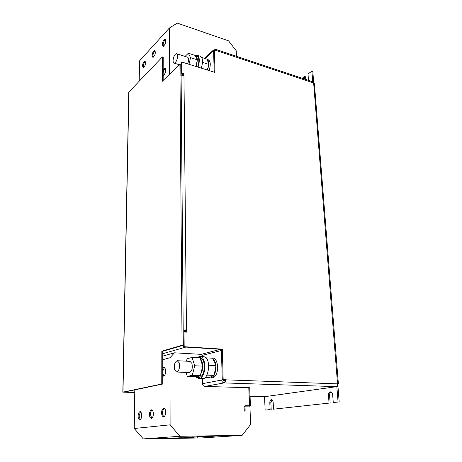 <?xml version="1.0" encoding="UTF-8"?>
<svg xmlns="http://www.w3.org/2000/svg" width="462" height="462" viewBox="0 0 462 462"><rect width="100%" height="100%" fill="white"/><g stroke="black" fill="none" stroke-linecap="round" stroke-linejoin="round"><path stroke-width="0.69" d="M145.565 62.705L144.947 60.967C143.422 61.954 142.625 63.617 142.556 65.956L143.174 67.706C144.693 66.719 145.49 65.05 145.565 62.705M145.287 61.261C143.948 62.809 143.295 64.455 143.33 66.187L143.607 67.648M155.359 52.125L154.724 50.375C153.113 51.392 152.269 53.113 152.194 55.544L152.835 57.3C154.447 56.283 155.29 54.562 155.359 52.125M155.07 50.67C153.638 52.27 152.939 53.973 152.98 55.786L153.274 57.253M163.167 75.537C164.842 74.278 165.679 72.499 165.685 70.201L164.963 68.307L163.178 69.929M165.327 68.59C164.12 69.589 163.404 71.032 163.173 72.927M165.691 40.974L165.032 39.218C163.317 40.263 162.422 42.048 162.353 44.577L163.011 46.339C164.726 45.293 165.615 43.503 165.691 40.974M165.384 39.518C163.848 41.158 163.103 42.931 163.15 44.837L163.461 46.304M161.66 412.785C161.544 414.801 162.168 416.21 163.536 417.019C165.067 416.06 165.777 414.472 165.673 412.243C165.783 410.227 165.159 408.824 163.802 408.027C162.266 408.974 161.556 410.562 161.66 412.785M164.276 408.165C163.063 409.471 162.514 411.018 162.618 412.791C162.514 414.385 162.982 415.754 164.022 416.886M162.745 375.802L163.456 376.137C165.032 375.184 165.771 373.573 165.673 371.315C165.783 369.473 165.211 368.185 163.964 367.446L162.757 368.237M162.751 373.44L163.935 376.028M138.15 415.967C138.023 417.867 138.565 419.201 139.767 419.964C141.118 419.069 141.759 417.573 141.69 415.488C141.805 413.582 141.268 412.26 140.073 411.509C138.721 412.399 138.08 413.883 138.15 415.967M140.529 411.659L139.068 415.967L140.234 419.814M149.538 414.426C149.417 416.383 150 417.752 151.282 418.537C152.714 417.613 153.39 416.071 153.303 413.917C153.419 411.96 152.835 410.597 151.565 409.823C150.127 410.741 149.451 412.271 149.538 414.426M152.033 409.967C150.907 411.244 150.387 412.728 150.479 414.431L151.755 418.393M179.146 362.78C180.007 367.74 179.158 370.819 176.6 372.02L174.694 369.9C173.856 364.945 174.717 361.885 177.269 360.712L179.146 362.78M177.269 360.712L189.986 361.365L191.915 363.415C192.827 368.318 191.978 371.367 189.374 372.551L176.6 372.02M205.203 377.494L212.087 377.962C213.305 377.98 214.42 377.246 215.442 375.762C219.3 370.478 217.521 357.894 213.046 358.114L210.62 358.096M212.162 358.183L211.4 358.021M210.429 377.899C211.642 377.916 212.757 377.183 213.773 375.693L214.195 374.994C215.511 372.447 216.077 369.45 215.91 365.996L215.846 365.275C215.436 361.942 214.426 359.69 212.815 358.518L212.676 358.212L206.104 357.848M197.17 377.402L200.092 375.693L195.438 376.669L197.17 377.402L198.868 377.466C201.091 377.327 202.749 375.196 203.84 371.078C204.949 363.38 203.638 358.818 199.919 357.386L196.685 357.698M200.092 375.693L202.131 371.003L202.743 366.135L200.023 357.883L192.059 357.444L187.081 358.726L186.463 361.186M196.442 377.263L198.833 378.528L202.587 378.667C208.454 379.493 211.001 361.065 205.55 357.317L203.719 356.548L199.988 356.341L197.493 357.369M198.833 378.528C200.999 378.447 202.714 376.507 203.985 372.713C206.277 365.8 203.869 356.231 199.988 356.341M173.4 58.131C174.29 55.151 175.375 53.684 176.646 53.725C177.633 54.302 177.835 55.954 177.246 58.68C176.345 61.66 175.265 63.121 174.007 63.08C173.013 62.503 172.811 60.851 173.4 58.131M187.647 63.86L188.236 62.145C188.825 59.442 188.612 57.802 187.595 57.219L176.646 53.725M209.084 70.576C210.863 64.911 210.637 61.331 208.414 59.823L207.097 59.396C208.281 59.979 208.864 61.579 208.853 64.206L207.646 70.126M197.459 59.858L190.558 57.652L188.317 53.217L195.172 55.428L196.818 56.965L197.459 59.858L195.876 66.441M195.565 55.677L197.026 56.15L198.285 57.438C199.191 59.858 198.972 63.04 197.626 66.984M198.002 67.106C199.578 62.278 199.7 58.616 198.36 56.133L197.291 55.273L195.38 55.631M201.259 68.122C203.159 61.873 202.91 57.941 200.52 56.318L197.291 55.273M214.172 72.17L213.611 50.693L213.167 51.028L213.421 50.087L215.87 49.394L216.389 50.624L214.391 49.96L214.992 72.424L181.699 62L181.797 73.204L183.945 73.856L183.963 75.577L180.861 75.878M313.565 82.531L312.895 71.466L311.914 71.131L308.027 73.966L308.42 80.319M339.189 401.963L333.264 402.483L338.057 401.94L336.85 386.654L337.976 386.694L339.189 401.963L338.057 401.94M270.126 409.569L265.142 410.129L270.126 409.569L269.802 402.795C269.837 400.889 270.397 399.838 271.483 399.642C272.441 399.803 273.007 400.71 273.169 402.367L273.504 409.188L330.157 402.974L273.504 409.188M184.165 346.702L183.339 346.939L183.218 332.218L184.038 331.953L184.165 346.702L222.355 349.139L223.163 379.625L225.502 379.822C225.456 381.548 224.988 382.576 224.099 382.911C222.684 382.692 221.881 381.728 221.696 380.018L223.62 379.856L221.691 379.903M184.038 331.953L186.486 332.143L186.463 329.914L185.643 330.18L185.66 332.08M183.339 346.939L221.483 349.364L222.28 379.793L224.607 379.874L224.053 381.225L224.099 382.911L336.099 386.63C337.093 386.336 337.578 385.412 337.555 383.864L338.386 384.014L337.705 384.176L337.907 386.688M181.699 62L180.988 62.699L181.081 73.885L183.229 74.538L183.241 75.433M214.391 49.96L213.658 50.647L214.224 72.182M223.163 379.625L222.28 379.793M222.355 349.139L221.483 349.364M181.081 73.885L181.797 73.204M183.229 74.538L183.945 73.856M225.496 379.706L224.607 379.874M336.758 386.319L336.85 386.654M313.779 82.6L313.756 82.998M312.751 81.768L311.914 71.131M305.769 79.435L305.567 76.808L304.591 76.478L302.188 78.24M264.53 396.558L265.142 410.129M331.098 391.99C330.041 392.544 329.539 393.693 329.585 395.432L330.157 402.974M272.014 399.797L270.865 402.812L271.188 409.58M304.591 76.478L304.787 79.106M333.264 402.483L332.68 394.871C332.438 393.052 331.722 392.047 330.538 391.863C329.158 392.071 328.465 393.254 328.47 395.403L329.036 402.956M338.386 383.968L314.414 83.795L312.999 81.855L215.87 49.394M215.119 50.196L215.101 49.671M336.688 386.376L336.099 386.63M336.711 386.659L265.494 396.569M224.099 382.911L204.805 386.434L249.734 387.739L250.433 405.723L249.676 406.866L245.051 406.82L245.131 411.07L244.161 411.076L245.131 411.07M184.419 330.22L185.643 330.18M182.929 330.093L186.463 329.914L183.963 75.577M224.053 381.225L223.088 379.955M204.805 386.434C203.436 386.22 202.662 385.296 202.489 383.668L202.402 378.661M202.027 356.456L202.01 355.451L221.454 350.473L222.222 379.804M221.454 350.473L220.501 349.318L201.091 354.348L174.503 352.812L169.976 357.738L170.103 424.826L179.909 436.278L242.152 435.36L250.618 424.451L249.936 406.774M202.01 355.451L201.091 354.348M185.458 347.072L220.501 349.318M162.774 356.098L174.503 352.812M183.322 344.727L181.006 64.437M180.856 75.751L180.763 64.206L179.909 63.941L162.324 81.266L162.37 56.953L128.904 92.025L122.984 392.123L161.764 384.009L161.827 351.195L182.068 345.258L179.909 63.941M182.334 75.421L182.323 74.266M183.148 330.116L184.615 330.232L184.627 331.999M134.76 392.481L123.885 392.14L162.734 384.038L162.78 351.253L183.05 345.322L182.929 330.191M163.161 80.446L163.196 57.207L162.37 56.953M122.984 392.123L134.76 392.573M162.734 384.038L161.764 384.009M162.78 351.253L161.827 351.195M183.05 345.322L182.068 345.258M128.759 92.469L128.904 92.025M139.206 81.225L139.495 60.955L169.323 28.067L177.269 23.1L228.534 40.829L236.221 50.751L236.428 56.266M169.415 74.278L169.323 28.067M248.787 387.733L249.44 405.815M248.903 387.716L249.59 405.711L244.889 405.769L244.127 406.918L244.277 411.065M249.595 406.872L245.016 406.837M244.906 405.775L244.017 406.93L244.161 411.076M134.8 389.864L134.246 428.493L143.272 438.9L202.021 437.93L242.152 435.36M169.976 357.738L162.768 359.69M170.103 424.826L134.246 428.493M179.909 436.278L143.272 438.9M219.537 436.053L206.017 436.012L196.87 436.636L210.782 436.423L219.531 435.81M193.359 437.774L179.978 437.78L171.887 438.328L193.359 437.566M206.052 436.942L192.59 436.925L183.997 437.508L206.046 436.717M201.796 57.496L207.016 59.182L208.853 64.206M202.506 62.382L208.934 64.426M208.824 64.784L207.271 70.005M190.558 57.652L188.975 64.276M195.27 55.613L197.366 59.667M188.317 53.217L185.089 56.416M197.372 60.222L196.154 66.528M214.12 375.404L206.872 375.115M214.195 374.994L215.91 365.996M215.985 365.586L208.599 365.228M209.199 377.541L213.9 375.502M215.846 365.275L212.815 358.518M195.438 376.669L187.26 376.414L192.284 375.335L194.716 365.754L192.059 357.444M202.743 366.135L194.716 365.754M200.306 375.646L192.284 375.335M200.41 375.248L202.639 366.533M186.03 372.412L187.26 376.414M202.627 365.783C202.448 362.306 201.617 359.788 200.138 358.223M199.717 357.865L198.233 357.293M197.644 436.844L197.649 437.289M185.279 437.693L185.279 438.109M210.776 435.943L210.782 436.423M164.426 367.596L162.751 371.119M163.167 74.648L163.473 75.473M205.14 58.576L213.167 51.028M225.502 379.822L337.555 383.864L313.64 82.958L216.383 50.543M250.069 396.234L265.725 396.575M221.696 380.018L202.489 383.668M185.747 347.112L162.774 353.69M270.865 402.812L269.802 402.795M329.585 395.432L328.47 395.403M204.597 58.403L213.421 50.087M250.069 396.246L265.61 396.581M122.823 392.174L128.759 92.267M174.007 63.08L179.158 64.674"/></g></svg>
